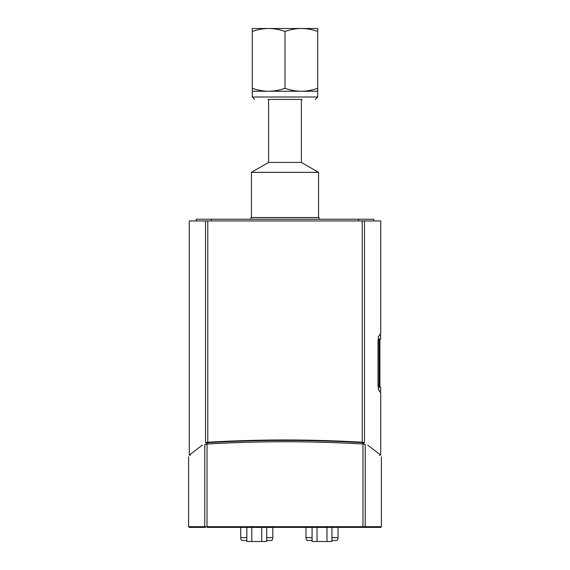 <?xml version="1.0" encoding="UTF-8"?>
<svg xmlns="http://www.w3.org/2000/svg" width="570" height="570" viewBox="0 0 570 570"><rect width="100%" height="100%" fill="white"/><g stroke="black" fill="none" stroke-linecap="round" stroke-linejoin="round"><path stroke-width="0.85" d="M251.797 527.385L251.797 541.5L266.71 541.5L266.71 527.385M261.737 527.385L261.737 541.5M246.831 527.385L246.831 541.5L251.797 541.5M272.802 527.385L272.802 537.624A4.375 4.375 0 0 1 271.755 540.467L266.71 540.467M246.831 540.467L241.78 540.467A4.375 4.375 0 0 1 240.732 537.624L240.732 527.385M338.046 527.385L338.046 537.624A4.375 4.375 0 0 1 336.998 540.467L331.954 540.467M312.075 540.467L307.023 540.467A4.375 4.375 0 0 1 305.976 537.624L305.976 527.385M379.221 339.057L379.057 340.774L379.221 339.057L380.618 339.057L380.618 335.017L379.827 334.241M379.057 340.774L379.057 385.534L379.221 387.258L380.618 387.258L380.618 391.291L379.827 392.067M378.288 337.276L378.494 337.483C381.316 334.198 381.316 334.198 378.494 337.483L378.045 341.829L378.017 384.479M378.045 384.479L378.494 388.833C381.316 392.11 381.316 392.11 378.494 388.833L378.288 389.032M317.041 527.385L317.041 541.5L331.954 541.5L331.954 527.385M326.981 527.385L326.981 541.5M312.075 527.385L312.075 541.5L317.041 541.5M205.528 220.96L205.528 442.712C183.832 459.213 183.832 459.213 205.528 442.712L207.779 442.213C234.156 440.717 259.899 439.969 285 439.969C310.101 439.969 335.844 440.717 362.221 442.213L364.472 442.712C386.168 459.213 386.168 459.213 364.472 442.712L364.472 220.96L189.283 220.96L189.283 455.081L190.316 455.081L190.316 455.487M379.684 455.487L379.684 455.081L380.717 455.081L367.629 445.099M202.371 445.099L189.283 455.081M363.696 444.087L363.696 442.968C385.056 459.128 385.056 459.128 363.696 442.968L362.192 442.641C309.182 439.684 260.818 439.684 207.808 442.641L206.304 442.968C184.944 459.128 184.944 459.128 206.304 442.968L206.304 444.087M380.717 455.081L380.717 392.424L378.551 389.901L378.017 384.779L378.017 341.53L378.551 336.407L380.717 333.892L380.717 220.96L364.472 220.96M358.566 220.96L358.566 219.236L196.173 219.236L196.173 220.96M211.434 220.96L211.434 219.236M373.827 220.96L373.827 219.236L358.566 219.236M210.601 527.385L290.016 527.385M360.668 527.385L377.96 527.385M364.565 527.385L380.717 527.385L381.401 526.694L365.22 526.694A0.691 0.656 90 0 1 364.565 527.385L207.644 527.385M189.283 527.385L205.435 527.385A0.691 0.656 90 0 1 204.78 526.694L188.599 526.694L189.283 527.385M362.969 444.023L362.969 526.694L365.22 526.694L365.22 444.529C386.845 460.902 386.845 460.902 365.22 444.529L362.969 444.023C336.35 442.512 310.358 441.75 285 441.75C259.642 441.75 233.65 442.512 207.031 444.023L204.78 444.529C183.155 460.902 183.155 460.902 204.78 444.529L204.78 526.694L207.031 526.694L207.188 527.385M267.957 99.422L302.043 99.422M252.289 91.228L317.711 91.228L317.711 88.307C311.861 90.274 306.411 91.25 301.352 91.228C296.3 91.25 290.85 90.274 285 88.307C279.15 90.274 273.7 91.25 268.648 91.228C263.589 91.25 258.139 90.274 252.289 88.307L252.289 97.014L254.705 99.422M317.711 31.421L317.711 28.5L252.289 28.5L252.289 31.421C258.139 29.455 263.589 28.479 268.648 28.5C273.7 28.479 279.15 29.455 285 31.421C290.85 29.455 296.3 28.479 301.352 28.5C306.411 28.479 311.861 29.455 317.711 31.421L317.711 88.307M285 31.421L285 88.307M252.289 31.421L252.289 88.307M319.086 219.236L319.086 217.519L250.914 217.519L250.914 219.236M251.434 217.519L251.434 172.347L318.566 172.347L318.566 217.519M251.434 172.347L268.605 162.429L301.395 162.429L318.566 172.347M268.605 162.429L268.605 99.422M266.71 537.624L272.802 537.624A4.375 4.375 0 0 1 271.755 540.467M246.831 537.624L240.732 537.624M312.075 537.624L305.976 537.624A4.375 4.375 0 0 0 307.023 540.467M331.954 537.624L338.046 537.624A4.375 4.375 0 0 1 336.998 540.467M362.221 220.96L362.221 442.213M207.779 442.213L207.779 220.96M207.031 444.023L207.031 526.694L362.969 526.694L362.812 527.385M207.808 443.98L207.808 442.641M362.192 442.641L362.192 443.98M315.296 99.422L317.711 97.014L252.289 97.014M379.926 387.258L379.926 339.057M381.401 526.694L381.401 456.805M188.599 526.694L188.599 456.805M317.711 97.014L317.711 91.228M301.395 162.429L301.395 99.422"/></g></svg>

